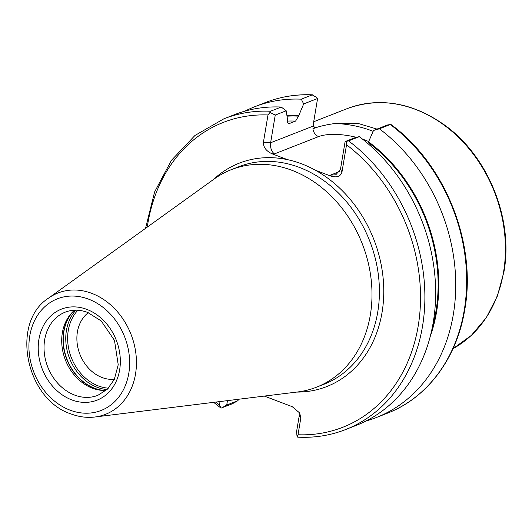 <?xml version="1.0" encoding="UTF-8"?>
<svg xmlns="http://www.w3.org/2000/svg" width="532" height="532" viewBox="0 0 532 532"><rect width="100%" height="100%" fill="white"/><g stroke="black" fill="none" stroke-linecap="round" stroke-linejoin="round"><path stroke-width="0.8" d="M74.58 310.203A44.675 36.309 -111.4 0 0 71.494 313.182A44.675 36.309 -111.4 0 0 63.654 354.738A44.675 36.309 -111.4 0 0 92.315 388.167A44.675 36.309 -111.4 0 0 101.705 390.348A44.675 36.309 -111.4 0 0 105.994 390.435M88.279 312.676A36.788 29.898 -111.4 0 0 77.825 347.343A36.788 29.898 -111.4 0 0 102.078 377.527A36.788 29.898 -111.4 0 0 114.373 379.323M275.25 115.072L269.99 112.425L270.449 111.255L281.222 107.038L286.189 110.789L275.25 115.072L270.615 142.769C270.156 147.677 271.406 151.394 274.366 153.928L271.945 153.748L287.526 159.66A119.959 97.502 68.6 0 1 301.578 163.823A119.959 97.502 68.6 0 1 315.27 170.18L330.851 176.092L330.345 175.161L335.838 174.769L340.48 169.269L341.97 172.036C340.56 176.491 336.856 177.848 330.851 176.092M94.942 417.002L297.588 391.971A116.807 94.935 -111.4 0 0 316.46 387.21A116.807 94.935 -111.4 0 0 371.15 279.473A116.807 94.935 -111.4 0 0 291.968 170.32A116.807 94.935 -111.4 0 0 231.287 169.668A116.807 94.935 -111.4 0 0 214.19 178.985L48.425 298.206C10.268 322.645 25.729 399.326 70.975 413.923C78.955 416.928 86.942 417.959 94.942 417.002A65.157 52.954 -111.4 0 0 136.425 360.763A65.157 52.954 -111.4 0 0 91.81 293.365A65.157 52.954 -111.4 0 0 48.425 298.206M314.538 127.667A131.391 106.792 68.6 0 1 315.755 127.66L312.902 128.777C318.289 126.583 325.677 124.82 335.047 123.484L357.358 123.231L377.002 129.09M317.591 98.493L303.666 103.946L301.305 99.178L312.218 94.902L316.7 97.449L317.591 98.493L313.381 123.65L313.335 126.044L315.13 127.78L315.755 127.66M238.555 399.266L237.95 400.649L232.318 403.795L221.019 408.13L219.463 404.972L220.035 401.554M221.551 408.011L226.725 405.045L227.463 400.636M348.546 140.887A166.868 135.627 -111.4 0 1 424.882 299.011A166.868 135.627 -111.4 0 1 345.547 429.577L356.32 425.361A166.868 135.627 -111.4 0 0 435.648 294.795A166.868 135.627 -111.4 0 0 359.319 136.664L348.546 140.887L345.115 141.572L340.48 169.269M298.944 411.768L299.29 415.432L296.59 431.545L297.075 436.985L298.006 434.764A163.716 133.06 -111.4 0 0 418.172 326.143A163.716 133.06 -111.4 0 0 346.538 144.757L346.658 141.512M297.075 436.985L298.213 437.098M345.115 141.572L356.054 137.296L359.319 136.664M430.255 336.384A152.199 123.697 -111.4 0 0 368.55 141.845L373.531 130.446L387.456 124.993L390.315 124.528L379.402 128.804L373.531 130.446M432.25 327.725A151.367 123.025 -111.4 0 0 368.41 142.643L368.55 141.845M366.169 420.938A166.868 135.627 -111.4 0 0 376.403 417.5A166.868 135.627 -111.4 0 0 455.731 286.928A166.868 135.627 -111.4 0 0 379.402 128.804M387.316 413.224C426.957 398.062 456.423 358.894 464.529 310.987C477.237 244.321 445.523 164.135 390.714 124.308L390.315 124.528A166.868 135.627 -111.4 0 1 466.65 282.658A166.868 135.627 -111.4 0 1 387.316 413.224L376.403 417.5M264.311 396.081L292.261 406.687L299.742 413.038L300.78 418.192L299.29 415.432M298.006 434.764L300.78 418.192M346.538 144.757L341.97 172.036M271.945 153.748C266.106 151.008 263.267 147.171 263.426 142.237L270.615 142.769L313.335 126.044M269.99 112.425L267.988 114.965L263.426 142.237M281.222 107.038A166.868 135.627 -111.4 0 0 234.639 114.593L223.872 118.809L194.958 135.467L171.41 160.345L154.613 191.939L145.535 228.361M303.666 103.946L298.545 116.142L295.586 121.09L289.255 123.57C287.898 123.836 287.366 122.786 287.659 120.405L286.189 110.789M288.304 123.537A147.158 119.607 -111.4 0 1 289.255 123.57L288.743 123.663M298.685 115.338A152.199 123.697 -111.4 0 0 287.021 115.358M301.305 99.178A166.868 135.627 -111.4 0 0 254.722 106.733A166.868 135.627 -111.4 0 0 244.873 111.155M265.641 102.457A166.868 135.627 -111.4 0 1 312.218 94.902L312.703 94.836C296.257 94.104 280.57 96.644 265.641 102.457L254.722 106.733M226.725 405.045L237.95 400.649M313.707 121.735L347.143 108.641A131.391 106.792 68.6 0 1 462.168 141.033A131.391 106.792 68.6 0 1 503.538 272.145A131.391 106.792 68.6 0 1 453.018 348.64M74.64 395.09A44.675 36.309 -111.4 0 0 97.848 395.336L107.291 389.264L114.26 379.562L118.224 364.766L114.486 340.413L101.18 320.916L87.64 312.424C79.753 309.531 72.299 309.438 65.27 312.138A44.675 36.309 -111.4 0 0 44.356 353.341A44.675 36.309 -111.4 0 0 74.64 395.09M72.279 312.344A45.785 37.213 -111.4 0 0 94.397 388.313A45.785 37.213 -111.4 0 0 102.849 390.428M73.024 311.606A45.858 37.273 -111.4 0 0 65.323 354.192A45.858 37.273 -111.4 0 0 94.676 388.267A45.858 37.273 -111.4 0 0 103.9 390.461M75.923 310.183A45.858 37.273 -111.4 0 0 67.724 352.869A45.858 37.273 -111.4 0 0 97.176 387.289A45.858 37.273 -111.4 0 0 106.999 389.544M77.878 310.249A44.808 36.415 -111.4 0 0 69.479 352.031A44.808 36.415 -111.4 0 0 98.327 385.926A44.808 36.415 -111.4 0 0 108.382 388.161M296.657 392.091A119.959 97.502 -111.4 0 0 383.319 302.262A119.959 97.502 -111.4 0 0 315.27 170.18M316.46 387.21L323.875 384.303A116.807 94.935 -111.4 0 0 378.565 276.574A116.807 94.935 -111.4 0 0 299.383 167.414A116.807 94.935 -111.4 0 0 238.702 166.769L231.287 169.668M88.565 299.137A59.95 48.725 -111.4 0 0 29.779 335.852A59.95 48.725 -111.4 0 0 69.991 410.125A59.95 48.725 -111.4 0 0 128.777 373.411A59.95 48.725 -111.4 0 0 88.565 299.137M86.849 309.391A48.878 39.727 -111.4 0 0 38.922 339.323A48.878 39.727 -111.4 0 0 71.707 399.871A48.878 39.727 -111.4 0 0 119.634 369.94A48.878 39.727 -111.4 0 0 86.849 309.391M215.779 402.079A163.716 133.06 -111.4 0 0 219.463 404.972M287.526 159.66A119.959 97.502 -111.4 0 0 213.432 179.537M267.988 114.965A163.716 133.06 -111.4 0 0 147.271 227.111M270.449 111.255A166.868 135.627 -111.4 0 0 223.872 118.809M295.586 121.09A147.158 119.607 -111.4 0 0 287.573 121.07M298.545 116.142A151.367 123.025 -111.4 0 0 287.167 116.169M335.047 123.484A42.307 14.61 -170.5 0 1 373.132 131.364M330.345 175.161L339.695 171.504M368.669 141.559A33.902 11.704 9.5 0 0 362.538 139.151M356.147 137.276A33.902 11.704 9.5 0 0 318.602 136.604L274.366 153.928M312.902 128.777A8.412 6.836 -111.4 0 0 318.602 136.604M347.143 108.641C380.014 96.851 412.639 102.43 445.025 125.372C488.236 156.381 513.526 219.204 503.957 271.759L497.38 296.078L486.361 317.604L471.359 335.386L453.018 348.646M213.658 402.338L221.026 408.137M345.547 429.577C330.392 435.482 314.459 438.009 297.754 437.164"/></g></svg>
